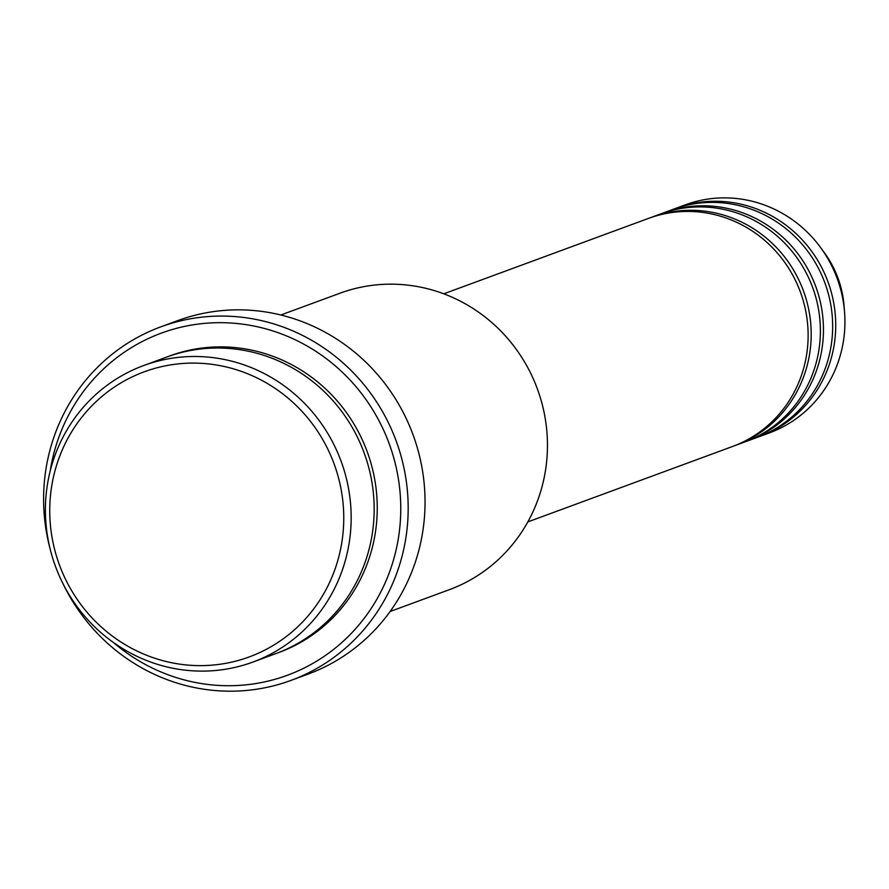<?xml version="1.0" encoding="UTF-8"?>
<svg xmlns="http://www.w3.org/2000/svg" width="889" height="889" viewBox="0 0 889 889"><rect width="100%" height="100%" fill="white"/><g stroke="black" fill="none" stroke-linecap="round" stroke-linejoin="round"><path stroke-width="1.33" d="M527.833 521.91L732.536 446.489A121.537 117.059 -110.2 0 0 808.101 337.953A121.537 117.059 -110.2 0 0 737.17 222.55A121.537 117.059 -110.2 0 0 648.503 218.394L443.789 293.815M734.07 445.911A121.537 117.059 -110.2 0 0 735.603 445.356A121.537 117.059 -110.2 0 0 811.168 336.82A121.537 117.059 -110.2 0 0 740.237 221.428A121.537 117.059 -110.2 0 0 651.57 217.26A121.537 117.059 -110.2 0 0 650.037 217.838M735.603 445.356L744.804 441.966A121.537 117.059 -110.2 0 0 820.369 333.431A121.537 117.059 -110.2 0 0 749.438 218.038A121.537 117.059 -110.2 0 0 660.771 213.871L651.57 217.26M746.338 441.389A121.537 117.059 -110.2 0 0 747.871 440.833A121.537 117.059 -110.2 0 0 823.436 332.308A121.537 117.059 -110.2 0 0 752.505 216.905A121.537 117.059 -110.2 0 0 663.839 212.749A121.537 117.059 -110.2 0 0 662.305 213.327M747.871 440.833L757.072 437.444A121.537 117.059 -110.2 0 0 832.637 328.919A121.537 117.059 -110.2 0 0 761.695 213.516A121.537 117.059 -110.2 0 0 673.04 209.36L663.839 212.749M758.606 436.866A121.537 117.059 -110.2 0 0 760.139 436.321A121.537 117.059 -110.2 0 0 835.704 327.785A121.537 117.059 -110.2 0 0 764.762 212.382A121.537 117.059 -110.2 0 0 676.107 208.226A121.537 117.059 -110.2 0 0 674.573 208.804M138.451 651.726A151.919 146.329 -110.2 0 0 331.697 577.728A151.919 146.329 -110.2 0 0 255.054 377.003A151.919 146.329 -110.2 0 0 61.797 451.012A151.919 146.329 -110.2 0 0 138.451 651.726M258.921 370.946A157.998 152.186 69.8 0 1 351.133 520.965A157.998 152.186 69.8 0 1 252.909 662.061A157.998 152.186 69.8 0 1 137.651 656.649A157.998 152.186 69.8 0 1 45.428 506.63A157.998 152.186 69.8 0 1 143.662 365.546A157.998 152.186 69.8 0 1 258.921 370.946M390.093 611.51L449.189 589.74A157.998 152.186 -110.2 0 0 547.424 448.656A157.998 152.186 -110.2 0 0 455.201 298.626A157.998 152.186 -110.2 0 0 339.942 293.226L280.846 314.995M113.281 642.391A182.312 175.589 -110.2 0 0 154.386 669.028A182.312 175.589 -110.2 0 0 386.293 580.228A182.312 175.589 -110.2 0 0 294.315 339.365A182.312 175.589 -110.2 0 0 50.173 471.103M50.34 549.746A188.39 181.445 69.8 0 1 160.753 326.863A188.39 181.445 69.8 0 1 298.182 333.308A188.39 181.445 69.8 0 1 408.14 512.175A188.39 181.445 69.8 0 1 291.014 680.396A188.39 181.445 69.8 0 1 153.586 673.951A188.39 181.445 69.8 0 1 62.386 582.439M252.909 662.061L275.912 653.582A157.998 152.186 -110.2 0 0 374.136 512.497A157.998 152.186 -110.2 0 0 281.924 362.479A157.998 152.186 -110.2 0 0 166.665 357.067L143.662 365.546M291.014 680.396L307.883 674.184A188.39 181.445 -110.2 0 0 425.009 505.963A188.39 181.445 -110.2 0 0 315.05 327.096A188.39 181.445 -110.2 0 0 177.622 320.651L160.753 326.863M760.139 436.321L769.341 432.921A121.537 117.059 -110.2 0 0 844.55 312.095A121.537 117.059 -110.2 0 0 820.925 247.987A121.537 117.059 -110.2 0 0 773.963 208.993A121.537 117.059 -110.2 0 0 685.308 204.837L676.107 208.226M824.636 253.087C835.96 268.878 842.439 286.447 844.061 305.816A99.946 96.268 -110.2 0 0 824.636 253.087L820.925 247.987M168.199 356.511A157.998 152.186 69.8 0 1 284.991 361.345A157.998 152.186 69.8 0 1 377.192 512.208A157.998 152.186 69.8 0 1 277.446 653.015M844.061 305.816L844.55 312.095"/></g></svg>
